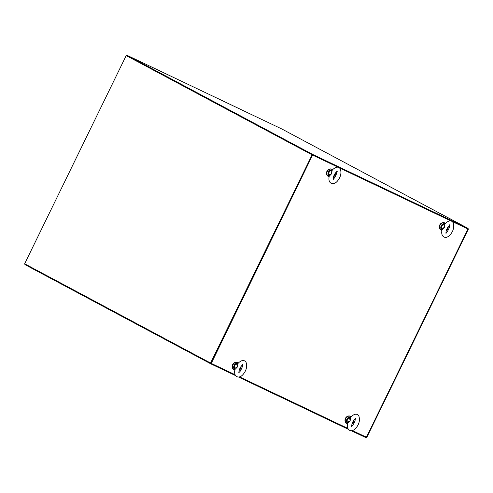 <?xml version="1.0" encoding="UTF-8"?>
<svg xmlns="http://www.w3.org/2000/svg" width="493" height="493" viewBox="0 0 493 493"><rect width="100%" height="100%" fill="white"/><g stroke="black" fill="none" stroke-linecap="round" stroke-linejoin="round"><path stroke-width="0.74" d="M459.494 223.828L459.494 223.828A0.807 0.715 -61.9 0 1 459.494 223.834L300.915 139.168A0.807 0.715 118.1 0 0 300.884 139.155L282.23 129.184L126.954 55.271L312.852 154.519L468.134 228.432L300.884 139.155M235.081 374.729L211.281 363.403L312.587 155.061L338.309 167.306L312.587 155.061L126.689 55.814L126.954 55.271M211.281 363.403L312.587 155.061L312.1 154.833L210.554 363.039L24.65 263.792L126.202 55.58L312.587 155.061L312.852 154.519M339.172 167.719L451.107 221L339.172 167.719M467.808 228.943L451.97 221.412L467.869 228.98L468.134 228.432M366.724 437.377L352.372 430.562M347.879 428.423L239.573 376.868M312.833 155.19L338.229 167.281M339.246 167.762L451.027 220.975M452.044 221.456L467.882 228.955M350.659 416.369A4.03 3.587 118.1 0 0 350.578 416.326A4.03 3.587 118.1 0 0 350.449 416.265A4.03 3.587 118.1 0 0 345.476 418.267A4.03 3.587 118.1 0 0 346.782 423.438A4.03 3.587 118.1 0 0 346.862 423.481M347.01 423.555A4.03 3.587 -61.9 0 1 346.943 423.524A4.03 3.587 -61.9 0 1 345.636 418.354A4.03 3.587 -61.9 0 1 350.609 416.351A4.03 3.587 -61.9 0 1 350.739 416.412A4.03 3.587 -61.9 0 1 350.806 416.449M366.311 437.199L366.052 437.729L351.312 430.716M348.428 429.341L238.52 377.022M235.629 375.648L210.77 363.816L24.872 264.568L25.125 264.045M210.77 363.816L312.587 155.061M237.86 362.682A4.03 3.587 118.1 0 0 237.78 362.632A4.03 3.587 118.1 0 0 237.651 362.571A4.03 3.587 118.1 0 0 232.678 364.573A4.03 3.587 118.1 0 0 233.984 369.744A4.03 3.587 118.1 0 0 234.064 369.787M234.212 369.861A4.03 3.587 -61.9 0 1 234.144 369.83A4.03 3.587 -61.9 0 1 232.838 364.66A4.03 3.587 -61.9 0 1 237.811 362.657A4.03 3.587 -61.9 0 1 237.94 362.719A4.03 3.587 -61.9 0 1 238.008 362.756M332.307 169.407A4.03 3.587 118.1 0 0 332.245 169.376A4.03 3.587 118.1 0 0 332.109 169.309A4.03 3.587 118.1 0 0 327.142 171.311A4.03 3.587 118.1 0 0 328.449 176.482A4.03 3.587 118.1 0 0 328.511 176.519M332.165 169.333A4.03 3.587 118.1 0 0 332.085 169.29A4.03 3.587 118.1 0 0 331.949 169.222A4.03 3.587 118.1 0 0 326.982 171.225A4.03 3.587 118.1 0 0 328.289 176.395A4.03 3.587 118.1 0 0 328.369 176.439M210.554 363.039L211.035 363.273M126.202 55.58L312.1 154.833M444.957 223.027A4.03 3.587 118.1 0 0 444.877 222.984A4.03 3.587 118.1 0 0 444.748 222.916A4.03 3.587 118.1 0 0 439.774 224.919A4.03 3.587 118.1 0 0 441.081 230.089A4.03 3.587 118.1 0 0 441.167 230.132M441.309 230.213A4.03 3.587 -61.9 0 1 441.247 230.176A4.03 3.587 -61.9 0 1 439.941 225.005A4.03 3.587 -61.9 0 1 444.908 223.002A4.03 3.587 -61.9 0 1 445.043 223.07A4.03 3.587 -61.9 0 1 445.105 223.101M332.097 170.504L331.66 173.702L330.951 170.529L332.097 170.504L332.664 169.629C336.078 166.566 338.654 166.369 340.386 169.031C341.587 173.012 340.743 176.839 337.865 180.512C333.829 186.046 327.796 183.951 329.09 176.932L329.17 176.605M333.299 179.674C332.991 179.341 333.176 178.047 333.86 175.791L334.685 174.091C335.973 172.26 336.818 171.367 337.23 171.404M329.195 175.563L328.745 175.046L331.66 173.702L329.416 175.989M330.76 170.19L332.553 169.752L330.495 170.023L330.951 170.529A3.679 3.278 118.1 0 0 328.745 175.046L328.079 174.978L329.244 177.036M335.086 173.456L333.613 176.469M328.363 175.101L329.127 176.747M331.629 170.572L332.455 169.894M444.896 224.198L444.458 227.396L443.749 224.223L444.896 224.198L445.462 223.323C448.876 220.26 451.452 220.063 453.184 222.725C454.38 226.706 453.542 230.527 450.664 234.206C446.627 239.74 440.594 237.644 441.888 230.625L441.968 230.299M446.097 233.368C445.789 233.035 445.974 231.741 446.652 229.485L447.484 227.784C448.772 225.954 449.616 225.061 450.029 225.098M441.993 229.257L441.543 228.74L444.458 227.396L442.215 229.683M441.161 228.795L441.919 230.434L441.161 228.795L441.543 228.74A3.679 3.278 118.1 0 1 443.749 224.223L443.293 223.717L445.364 223.434M447.884 227.15L446.411 230.163M444.427 224.266L445.247 223.582M443.558 223.877L445.462 223.323M237.792 363.852L237.361 367.051L236.646 363.877L237.792 363.852L238.365 362.977C241.78 359.915 244.349 359.711 246.087 362.373C247.283 366.354 246.445 370.181 243.56 373.854C239.53 379.394 233.497 377.299 234.791 370.28L234.871 369.953M238.994 373.022C238.686 372.69 238.877 371.395 239.555 369.14L240.387 367.439C241.669 365.609 242.519 364.715 242.932 364.752M234.89 368.912L234.446 368.394L237.361 367.051L235.118 369.337M238.446 363.076L236.19 363.372L236.646 363.877A3.679 3.278 118.1 0 0 234.446 368.394L233.781 368.32L234.939 370.385M240.787 366.798L239.308 369.818M234.064 368.444L234.828 370.095M237.33 363.92L238.15 363.236M236.461 363.532L238.255 363.101M350.591 417.54L350.159 420.745L349.445 417.571L350.591 417.54L351.164 416.665C354.578 413.609 357.148 413.405 358.879 416.067C360.081 420.048 359.243 423.875 356.359 427.548C352.329 433.088 346.289 430.993 347.59 423.974L347.664 423.647M351.792 426.716C351.484 426.377 351.669 425.089 352.353 422.834L353.179 421.133C354.467 419.303 355.317 418.403 355.73 418.446M347.688 422.606L347.245 422.088L350.159 420.745L347.916 423.031M351.065 416.776L348.989 417.066L349.445 417.571A3.679 3.278 118.1 0 0 347.245 422.088L346.579 422.014L347.59 423.974M353.586 420.492L352.107 423.512M346.862 422.137L347.627 423.789M350.122 417.608L350.948 416.93M349.26 417.226L351.047 416.795M366.398 437.242L467.949 229.029M328.578 176.556C324.419 174.596 328.202 167.195 332.239 169.376L332.374 169.444A4.03 3.587 118.1 0 0 332.239 169.376A4.03 3.587 118.1 0 0 327.272 171.379A4.03 3.587 118.1 0 0 328.578 176.556L329.108 176.839M328.079 174.978A4.03 3.587 -61.9 0 1 330.495 170.023M333.49 176.876A3.679 3.278 118.1 0 0 335.357 173.08M441.377 230.243C437.217 228.29 441.001 220.889 445.037 223.07L445.173 223.138A4.03 3.587 118.1 0 0 445.037 223.07A4.03 3.587 118.1 0 0 440.07 225.073A4.03 3.587 118.1 0 0 441.377 230.243L441.907 230.533M440.878 228.672A4.03 3.587 -61.9 0 1 443.293 223.717M446.288 230.57A3.679 3.278 118.1 0 0 448.155 226.774M234.274 369.898C230.12 367.944 233.898 360.537 237.934 362.725L238.07 362.793A4.03 3.587 118.1 0 0 237.94 362.725A4.03 3.587 118.1 0 0 232.967 364.728A4.03 3.587 118.1 0 0 234.274 369.898L234.81 370.181M233.781 368.32A4.03 3.587 -61.9 0 1 236.19 363.372M239.185 370.225A3.679 3.278 118.1 0 0 241.052 366.422M347.072 423.592C342.918 421.638 346.696 414.231 350.733 416.412L350.868 416.48A4.03 3.587 118.1 0 0 350.739 416.419A4.03 3.587 118.1 0 0 345.766 418.421A4.03 3.587 118.1 0 0 347.072 423.592L347.608 423.875M346.579 422.014A4.03 3.587 -61.9 0 1 348.989 417.066M351.984 423.918A3.679 3.278 118.1 0 0 353.851 420.116M366.798 437.42L468.35 229.208M336.922 171.336L336.67 171.139C337.212 172.168 336.485 174.417 334.494 177.887L333.046 179.47M332.374 169.444L332.683 169.61M329.09 176.932L329.176 176.488L329.238 177.03M332.664 169.629L332.356 169.974L332.837 169.678M333.459 176.993L335.431 172.975M449.715 225.03L449.468 224.833C449.85 226.423 449.123 228.672 447.293 231.581L445.845 233.164M445.173 223.138L445.481 223.304M446.257 230.681L448.229 226.669M242.618 364.684L242.371 364.481C242.907 365.516 242.18 367.766 240.196 371.229L238.748 372.819M238.07 362.793L238.378 362.953M234.791 370.28L234.878 369.83L234.939 370.379M238.365 362.977L238.057 363.323L238.538 363.021M239.154 370.335L241.132 366.324M355.416 418.378L355.17 418.175C355.545 419.765 354.824 422.014 352.994 424.923L351.546 426.513M350.868 416.48L351.176 416.647M351.164 416.665L350.856 417.016L351.336 416.714M351.953 424.029L353.931 420.018"/></g></svg>
